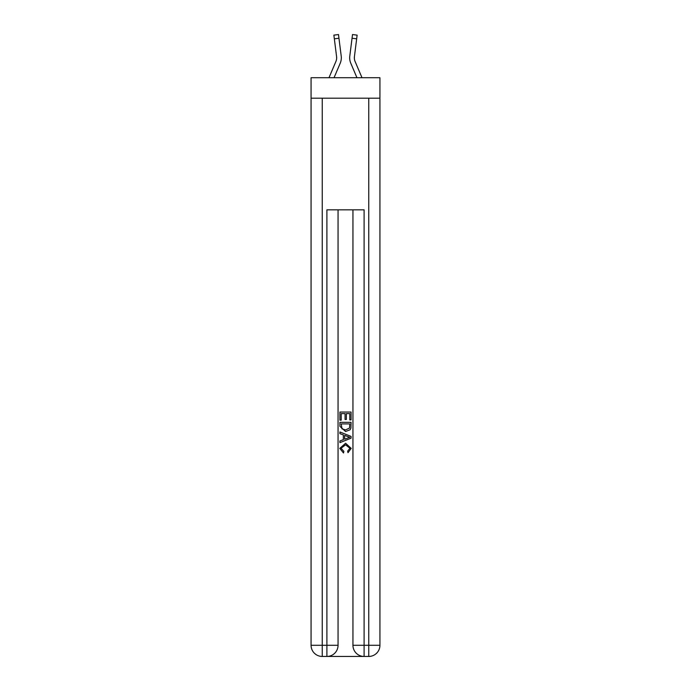 <?xml version="1.0" encoding="UTF-8"?>
<svg xmlns="http://www.w3.org/2000/svg" width="691" height="691" viewBox="0 0 691 691"><rect width="100%" height="100%" fill="white"/><g stroke="black" fill="none" stroke-linecap="round" stroke-linejoin="round"><path stroke-width="1.04" d="M379.929 98.191L379.929 77.72L311.071 77.72L311.071 98.191L379.929 98.191L379.929 645.282L368.761 645.282L368.761 98.191M334.047 77.72L340.197 63.278A13.958 13.958 -22.2 0 0 341.207 56.057L338.953 38.238L334.34 38.826L333.874 35.137L338.486 34.55L338.953 38.238M328.994 77.72L335.921 61.456A9.303 9.303 -31.1 0 0 336.664 57.828A9.303 9.303 -22.2 0 1 335.921 61.456A9.303 9.303 -22.2 0 0 336.664 57.828A9.303 9.303 -22.2 0 1 335.921 61.456A9.303 9.303 -22.2 0 0 336.664 57.828A9.303 9.303 -22.2 0 1 335.921 61.456A9.303 9.303 -22.2 0 0 336.664 57.828A9.303 9.303 -22.2 0 1 335.921 61.456A9.303 9.303 -22.2 0 0 336.664 57.828A9.303 9.303 -22.2 0 1 335.921 61.456A9.303 9.303 -22.2 0 0 336.664 57.828A9.303 9.303 -22.2 0 1 335.921 61.456A9.303 9.303 -22.2 0 0 336.664 57.828A9.303 9.303 -22.2 0 1 335.921 61.456A9.303 9.303 -22.2 0 0 336.664 57.828A9.303 9.303 -22.2 0 1 335.921 61.456A9.303 9.303 -22.2 0 0 336.664 57.828A9.303 9.303 -22.2 0 1 335.921 61.456A9.303 9.303 -22.2 0 0 336.664 57.828A9.303 9.303 -22.2 0 1 335.921 61.456A9.303 9.303 -22.2 0 0 336.664 57.828A9.303 9.303 -22.2 0 1 335.921 61.456A9.303 9.303 -22.2 0 0 336.664 57.828A9.303 9.303 -22.2 0 1 335.921 61.456A9.303 9.303 -22.2 0 0 336.664 57.828A9.303 9.303 -22.2 0 1 335.921 61.456A9.303 9.303 -22.2 0 0 336.664 57.828A9.303 9.303 -22.2 0 1 335.921 61.456A9.303 9.303 -22.2 0 0 336.664 57.828A9.303 9.303 -22.2 0 1 335.921 61.456A9.303 9.303 -22.2 0 0 336.664 57.828A9.303 9.303 -22.2 0 1 335.921 61.456A9.303 9.303 -22.2 0 0 336.664 57.828A9.303 9.303 -22.2 0 1 335.921 61.456A9.303 9.303 -22.2 0 0 336.664 57.828A9.303 9.303 -22.2 0 1 335.921 61.456A9.303 9.303 -22.2 0 0 336.664 57.828A9.303 9.303 -22.2 0 1 335.921 61.456A9.303 9.303 -22.2 0 0 336.664 57.828A9.303 9.303 -22.2 0 1 335.921 61.456A9.303 9.303 -22.2 0 0 336.664 57.828A9.303 9.303 -22.2 0 1 335.921 61.456A9.303 9.303 -22.2 0 0 336.664 57.828A9.303 9.303 -22.2 0 1 335.921 61.456A9.303 9.303 -22.2 0 0 336.664 57.828A9.303 9.303 -22.2 0 1 335.921 61.456A9.303 9.303 -22.2 0 0 336.664 57.828A9.303 9.303 -22.2 0 1 335.921 61.456A9.303 9.303 -22.2 0 0 336.664 57.828A9.303 9.303 -22.2 0 1 335.921 61.456A9.303 9.303 -22.2 0 0 336.664 57.828A9.303 9.303 -22.2 0 1 335.921 61.456A9.303 9.303 -22.2 0 0 336.664 57.828A9.303 9.303 -22.2 0 1 335.921 61.456A9.303 9.303 -22.2 0 0 336.664 57.828A9.303 9.303 -22.2 0 1 335.921 61.456A9.303 9.303 -22.2 0 0 336.664 57.828A9.303 9.303 -22.2 0 1 335.921 61.456A9.303 9.303 -22.2 0 0 336.664 57.828A9.303 9.303 -22.2 0 1 335.921 61.456A9.303 9.303 -22.2 0 0 336.664 57.828A9.303 9.303 -22.2 0 1 335.921 61.456A9.303 9.303 -22.2 0 0 336.664 57.828A9.303 9.303 -22.2 0 1 335.921 61.456A9.303 9.303 -22.2 0 0 336.664 57.828A9.303 9.303 -22.2 0 1 335.921 61.456A9.303 9.303 -22.2 0 0 336.664 57.828A9.303 9.303 -22.2 0 1 335.921 61.456A9.303 9.303 -22.2 0 0 336.664 57.828A9.303 9.303 -22.2 0 1 335.921 61.456A9.303 9.303 -22.2 0 0 336.586 56.645L334.34 38.826M341.129 55.505L341.207 56.057M362.006 77.72L355.079 61.456A9.303 9.303 31.1 0 1 354.336 57.828A9.303 9.303 22.2 0 0 355.079 61.456A9.303 9.303 22.2 0 1 354.336 57.828A9.303 9.303 22.2 0 0 355.079 61.456A9.303 9.303 22.2 0 1 354.336 57.828A9.303 9.303 22.2 0 0 355.079 61.456A9.303 9.303 22.2 0 1 354.336 57.828A9.303 9.303 22.2 0 0 355.079 61.456A9.303 9.303 22.2 0 1 354.336 57.828A9.303 9.303 22.2 0 0 355.079 61.456A9.303 9.303 22.2 0 1 354.336 57.828A9.303 9.303 22.2 0 0 355.079 61.456A9.303 9.303 22.2 0 1 354.336 57.828A9.303 9.303 22.2 0 0 355.079 61.456A9.303 9.303 22.2 0 1 354.336 57.828A9.303 9.303 22.2 0 0 355.079 61.456A9.303 9.303 22.2 0 1 354.336 57.828A9.303 9.303 22.2 0 0 355.079 61.456A9.303 9.303 22.2 0 1 354.336 57.828A9.303 9.303 22.2 0 0 355.079 61.456A9.303 9.303 22.2 0 1 354.336 57.828A9.303 9.303 22.2 0 0 355.079 61.456A9.303 9.303 22.2 0 1 354.336 57.828A9.303 9.303 22.2 0 0 355.079 61.456A9.303 9.303 22.2 0 1 354.336 57.828A9.303 9.303 22.2 0 0 355.079 61.456A9.303 9.303 22.2 0 1 354.336 57.828A9.303 9.303 22.2 0 0 355.079 61.456A9.303 9.303 22.2 0 1 354.336 57.828A9.303 9.303 22.2 0 0 355.079 61.456A9.303 9.303 22.2 0 1 354.336 57.828A9.303 9.303 22.2 0 0 355.079 61.456A9.303 9.303 22.2 0 1 354.336 57.828A9.303 9.303 22.2 0 0 355.079 61.456A9.303 9.303 22.2 0 1 354.336 57.828A9.303 9.303 22.2 0 0 355.079 61.456A9.303 9.303 22.2 0 1 354.336 57.828A9.303 9.303 22.2 0 0 355.079 61.456A9.303 9.303 22.2 0 1 354.336 57.828A9.303 9.303 22.2 0 0 355.079 61.456A9.303 9.303 22.2 0 1 354.336 57.828A9.303 9.303 22.2 0 0 355.079 61.456A9.303 9.303 22.2 0 1 354.336 57.828A9.303 9.303 22.2 0 0 355.079 61.456A9.303 9.303 22.2 0 1 354.336 57.828A9.303 9.303 22.2 0 0 355.079 61.456A9.303 9.303 22.2 0 1 354.336 57.828A9.303 9.303 22.2 0 0 355.079 61.456A9.303 9.303 22.2 0 1 354.336 57.828A9.303 9.303 22.2 0 0 355.079 61.456A9.303 9.303 22.2 0 1 354.336 57.828A9.303 9.303 22.2 0 0 355.079 61.456A9.303 9.303 22.2 0 1 354.336 57.828A9.303 9.303 22.2 0 0 355.079 61.456A9.303 9.303 22.2 0 1 354.336 57.828A9.303 9.303 22.2 0 0 355.079 61.456A9.303 9.303 22.2 0 1 354.336 57.828A9.303 9.303 22.2 0 0 355.079 61.456A9.303 9.303 22.2 0 1 354.336 57.828A9.303 9.303 22.2 0 0 355.079 61.456A9.303 9.303 22.2 0 1 354.336 57.828A9.303 9.303 22.2 0 0 355.079 61.456A9.303 9.303 22.2 0 1 354.336 57.828A9.303 9.303 22.2 0 0 355.079 61.456A9.303 9.303 22.2 0 1 354.336 57.828A9.303 9.303 22.2 0 0 355.079 61.456A9.303 9.303 22.2 0 1 354.336 57.828A9.303 9.303 22.2 0 0 355.079 61.456A9.303 9.303 22.2 0 1 354.336 57.828A9.303 9.303 22.2 0 0 355.079 61.456A9.303 9.303 22.2 0 1 354.414 56.645L356.66 38.826L352.047 38.238L352.514 34.55L357.126 35.137L352.514 34.55L357.126 35.137L352.514 34.55L357.126 35.137L352.514 34.55L357.126 35.137L352.514 34.55L357.126 35.137L352.514 34.55L357.126 35.137L352.514 34.55L357.126 35.137L352.514 34.55L357.126 35.137L352.514 34.55L357.126 35.137L352.514 34.55L357.126 35.137L352.514 34.55L357.126 35.137L352.514 34.55L357.126 35.137L352.514 34.55L357.126 35.137L352.514 34.55L357.126 35.137L352.514 34.55L357.126 35.137L352.514 34.55L357.126 35.137L352.514 34.55L357.126 35.137L352.514 34.55L357.126 35.137L352.514 34.55L357.126 35.137L352.514 34.55L357.126 35.137L352.514 34.55L357.126 35.137L352.514 34.55L357.126 35.137L352.514 34.55L357.126 35.137L352.514 34.55L357.126 35.137L352.514 34.55L357.126 35.137L352.514 34.55L357.126 35.137L352.514 34.55L357.126 35.137L352.514 34.55L357.126 35.137L352.514 34.55L357.126 35.137L352.514 34.55L357.126 35.137L352.514 34.55L357.126 35.137L352.514 34.55L357.126 35.137L352.514 34.55L357.126 35.137L352.514 34.55L357.126 35.137L352.514 34.55L357.126 35.137L352.514 34.55L357.126 35.137L352.514 34.55L357.126 35.137L352.514 34.55L357.126 35.137L352.514 34.55L357.126 35.137L352.514 34.55L357.126 35.137L352.514 34.55L357.126 35.137L352.514 34.55L357.126 35.137L352.514 34.55L357.126 35.137L352.514 34.55L357.126 35.137L352.514 34.55L357.126 35.137L352.514 34.55L357.126 35.137L352.514 34.55L357.126 35.137L352.514 34.55L357.126 35.137L352.514 34.55L357.126 35.137L352.514 34.55L357.126 35.137L352.514 34.55L357.126 35.137L352.514 34.55L357.126 35.137L352.514 34.55L357.126 35.137L352.514 34.55L357.126 35.137L352.514 34.55L357.126 35.137L352.514 34.55L357.126 35.137L352.514 34.55L357.126 35.137L352.514 34.55L357.126 35.137L352.514 34.55L357.126 35.137L352.514 34.55L357.126 35.137L352.514 34.55L357.126 35.137L352.514 34.55L357.126 35.137L352.514 34.55L357.126 35.137L356.66 38.826M356.953 77.72L350.803 63.278A13.958 13.958 22.2 0 1 349.793 56.057L352.047 38.238M354.353 58.269L354.414 56.645L354.353 58.269M327.733 656.45L363.267 656.45M364.105 656.45L364.105 645.282L352.946 645.282A11.168 11.168 0 0 0 364.105 656.45L368.761 656.45L368.761 645.282L364.105 645.282L364.105 209.839L326.895 209.839L326.895 645.282L311.071 645.282L311.071 98.191M338.054 209.839L338.054 645.282A11.168 11.168 0 0 1 326.895 656.45L322.239 656.45A11.168 11.168 0 0 1 311.071 645.282M352.946 645.282L352.946 209.839M368.761 656.45A11.168 11.168 0 0 0 379.929 645.282M339.92 420.188L339.92 412.035L351.08 412.035L351.08 419.903L349.793 419.903L349.793 413.607L346.355 413.607L346.355 419.48L345.068 419.48L345.068 413.607L341.207 413.607L341.207 420.188L339.92 420.188M339.92 426.338L339.92 422.339L351.08 422.339L350.924 428.126L350.121 429.75L345.56 431.504L339.92 426.338M341.207 423.911L341.993 428.852L345.586 429.923L349.56 428.023L349.793 423.911L341.207 423.911M339.92 433.646L339.92 431.979L351.08 436.41L351.08 438.189L339.92 442.62L339.92 440.944L343.349 439.675L343.349 434.915L339.92 433.646M347.728 436.539L344.645 435.39L344.645 439.2L349.793 437.299L347.728 436.539M341.06 448.269L343.859 451.396L343.487 452.968L339.773 448.416L345.586 443.242L351.227 448.381L347.979 452.683L347.642 451.111L349.94 448.304L345.586 444.814L341.06 448.269M336.647 58.269L336.586 56.645L336.647 58.269M349.706 58.493L349.689 57.802M349.793 56.057L349.871 55.505M357.126 35.137L352.514 34.55M322.239 98.191L322.239 656.45M338.054 645.282L326.895 645.282L326.895 656.45M333.874 35.137L338.486 34.55"/></g></svg>
